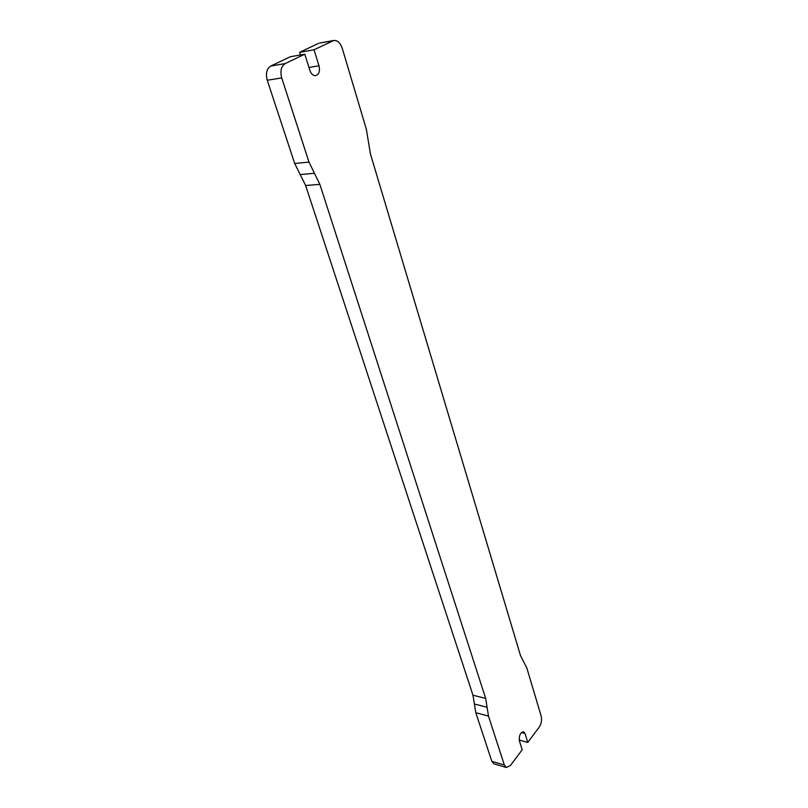 <?xml version="1.0" encoding="UTF-8"?>
<svg xmlns="http://www.w3.org/2000/svg" width="808" height="808" viewBox="0 0 808 808"><rect width="100%" height="100%" fill="white"/><g stroke="black" fill="none" stroke-linecap="round" stroke-linejoin="round"><path stroke-width="1.21" d="M300.455 54.954L299.627 52.338L314.039 49.773L333.825 40.471C337.542 40.248 340.34 42.854 342.239 48.288L366.337 129.169L370.458 154.035L520.524 655.662L526.866 668.105L541.219 716.282C542.047 720.16 541.33 723.857 539.067 727.372L527.755 742.411L519.211 740.067M333.825 40.471L319.453 43.087L332.694 40.834M314.039 49.773L318.988 65.791C320.14 71.114 319.059 74.407 315.736 75.659C313.161 75.8 311.191 74.013 309.838 70.316L304.798 54.197L290.365 56.732L270.741 66.054C266.68 68.751 265.519 73.478 267.256 80.255L281.709 77.911C279.992 71.064 281.154 66.286 285.204 63.569L304.798 54.197M472.963 695.203L475.811 712.727L488.476 716.06L485.679 698.425L472.963 695.203L305.636 185.517L294.698 163.499L308.979 162.095L281.709 77.911M308.979 162.095L319.857 184.355L305.636 185.517M485.679 698.425L319.857 184.355M488.476 716.06L504.333 765.004L491.84 761.358L493.981 763.853L506.454 767.509L504.333 765.004M527.755 742.411L525.008 733.502L523.513 731.715C520.291 732.553 518.928 735.613 519.403 740.885L522.19 749.814L510.464 765.408L506.454 767.509M294.698 163.499L267.256 80.255M299.627 52.338L318.322 43.46M475.811 712.727L491.84 761.358M285.204 63.569L270.741 66.054M318.988 65.791L308.949 67.458M314.453 173.286L300.202 174.578M525.008 733.502L521.402 732.533M487.083 707.263L474.387 703.99"/></g></svg>
